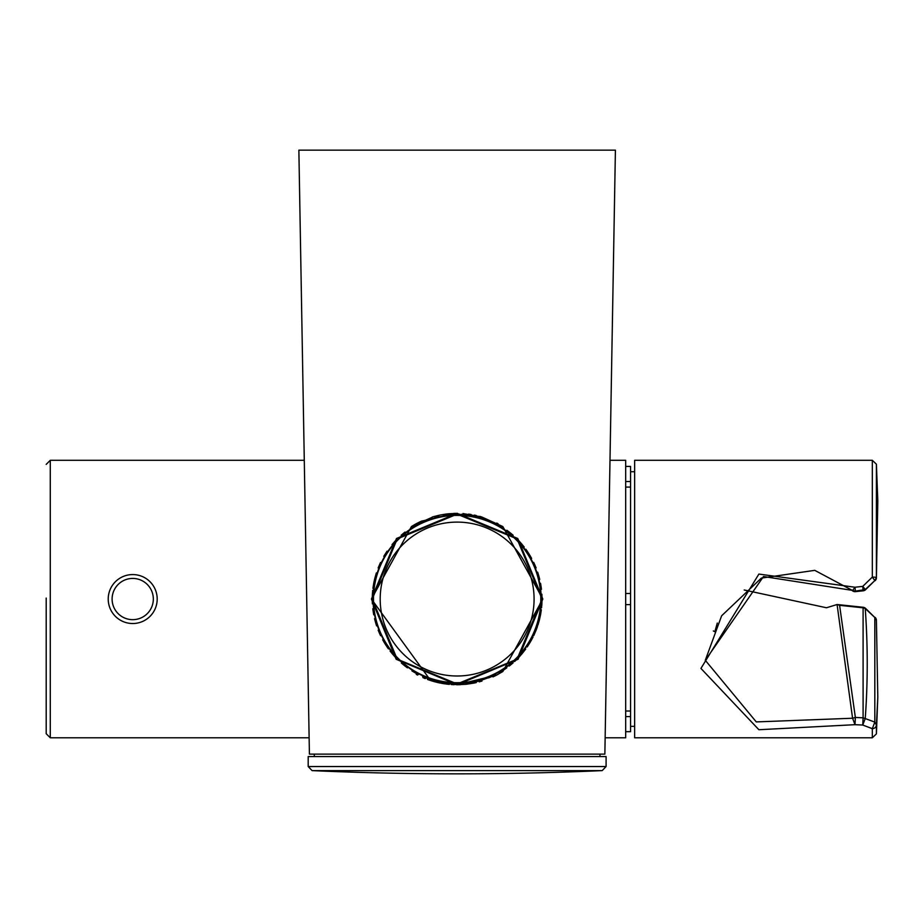<?xml version="1.0" encoding="UTF-8"?>
<svg xmlns="http://www.w3.org/2000/svg" width="924" height="924" viewBox="0 0 924 924"><rect width="100%" height="100%" fill="white"/><g stroke="black" fill="none" stroke-linecap="round" stroke-linejoin="round"><path stroke-width="1.39" d="M457.137 514.98A84.061 84.061 0 0 0 373.077 599.052A84.061 84.061 0 0 0 457.137 683.113A84.061 84.061 0 0 0 541.198 599.052A84.061 84.061 0 0 0 457.137 514.98M540.794 599.052A83.657 83.657 0 0 1 457.137 682.709A83.657 83.657 0 0 1 373.481 599.052A83.657 83.657 0 0 1 457.137 515.396A83.657 83.657 0 0 0 373.481 599.052A83.657 83.657 0 0 0 457.137 682.709A83.657 83.657 0 0 0 540.794 599.052A83.657 83.657 0 0 0 457.137 515.396A83.657 83.657 0 0 1 540.794 599.052M448.452 513.79L457.38 513.351M481.623 516.92L462.97 513.548M468.584 514.114L471.113 514.495M496.731 523.053L498.036 523.735M459.852 514.206L457.137 514.171L517.07 538.935L542.018 599.052L517.07 659.159L457.137 683.933L397.204 659.159L372.257 599.052L397.204 538.935L457.137 514.171L457.137 513.351L421.344 521.182M417.66 522.984L416.193 523.758M415.211 524.312L412.427 525.941M453.753 513.421L457.137 513.351L396.512 538.473L371.436 599.052L411.434 526.553L433.506 516.678M433.702 516.62L438.253 515.453M440.39 515.003L445.645 514.125M474.324 515.095L476.23 515.511M479.764 516.389L480.815 516.689M481.693 516.943L502.795 526.53M502.841 526.553L542.827 599.052L517.763 538.473L457.137 513.351M448.209 513.813L445.703 514.114M440.24 515.038L438.126 515.488M433.044 516.805L432.201 517.059M421.275 521.217L418.145 522.741M418.133 522.741L414.968 524.439M412.323 525.999L411.619 526.437M465.823 684.303L456.71 684.742M454.111 684.696L451.282 684.545M449.307 684.384L446.396 684.072M448.267 684.28L443.046 683.575M440.367 683.09L438.369 682.663M438.242 682.64L434.534 681.704M432.455 681.115L430.792 680.595M429.983 680.33L427.477 679.44M425.225 678.586L422.903 677.604M417.602 675.086L416.25 674.358M432.628 681.161L434.673 681.75M435.031 681.843L457.137 684.742L496.511 675.167M496.569 675.132L497.921 674.416M496.465 675.178L502.829 671.54L542.827 599.052L518.087 659.286L457.137 684.742L460.464 684.684M473.781 683.113L466.089 684.28M442.4 683.471L441.418 683.286M432.571 681.15L431.993 680.976M430.642 680.549L371.436 599.052L396.177 659.286L457.137 684.742L457.137 683.933M474 683.067L476.23 682.593M479.233 681.843L480.11 681.612M481.034 681.346L481.97 681.069M493 676.876L496.465 675.19M457.137 150.162L298.868 150.162L309.413 754.123L604.862 754.123L615.407 150.162L457.137 150.162M314.31 756.571L314.31 754.123M599.965 756.571L599.965 754.123M312.081 770.616A3264.631 3264.631 0 0 0 602.182 770.616L606.086 766.539L606.086 756.571L308.189 756.571L308.189 766.539L606.086 766.539L602.182 770.616L312.081 770.616L308.189 766.539M865.372 608.627L874.82 617.532L874.82 722.094L865.234 718.572L862.739 725.04L855.012 724.682L758.893 729.729L700.935 668.422L758.893 574.07L855.012 587.237L862.75 586.382L863.178 590.817A4.077 4.077 0 0 0 865.511 589.755L862.75 586.382L872.325 577.084L872.325 460.302L634.649 460.302L634.649 737.791L872.325 737.791L872.325 728.666L862.739 725.04L863.097 717.809L855.358 717.463L839.593 605.324L863.143 607.819M852.448 590.39L763.513 576.518L705.289 660.29L756.271 721.91L852.575 718.237L855.358 717.463L855.012 724.682L852.575 718.237L837.086 604.527L826.483 607.761L744.201 589.997M876.402 577.708L874.82 580.572L872.325 577.084A4.077 0.647 -0 0 1 876.402 577.708L876.402 464.206L877.8 500.854L876.402 578.008L877.8 500.854M865.511 589.755L874.82 580.572L865.234 589.593L855.405 591.094M855.358 591.106L852.575 590.505L855.012 587.237L855.439 591.637L863.178 590.817M713.316 630.942L714.864 631.693L717.278 623.065M839.593 605.324L837.34 604.539L863.178 607.276A4.077 4.077 0 0 1 865.511 608.339L875.086 617.717M863.097 607.819L865.234 608.5A3035.559 1512.01 5.8 0 1 865.234 718.572L863.097 717.809L863.097 607.819M872.325 737.791L876.402 733.887L876.402 725.028A4.077 3.811 0 0 1 872.325 728.666L874.82 722.094L876.402 725.028L877.8 697.181L876.402 620.085L877.8 697.181M876.402 620.385L875.155 617.417A4.077 4.077 0 0 1 876.402 620.085M705.289 660.29L721.632 615.788L761.353 578.101L814.76 570.351L852.575 590.505M605.151 737.791L625.675 737.791L625.675 460.302L609.99 460.302M132.71 574.566A24.486 24.486 0 0 0 108.224 599.052A24.486 24.486 0 0 0 132.71 623.527A24.486 24.486 0 0 0 157.196 599.052A24.486 24.486 0 0 0 132.71 574.566A24.486 24.486 0 0 0 108.224 599.052A24.486 24.486 0 0 0 132.71 623.527M46.2 598.071L46.2 733.714L50.277 737.791L50.277 460.302L304.285 460.302M457.068 683.933L460.914 683.841M470.917 682.801L475.641 681.889M479.175 681.011L491.637 676.599M491.568 676.634L495.68 674.67M502.575 670.743L506.745 667.913M514.553 661.561L516.712 659.505M521.459 654.423L525.687 649.098M530.93 640.979L533.009 637.098M536.047 630.33L537.468 626.449M539.293 620.362L540.436 615.326M541.568 607.761L541.66 606.779M538.011 573.284L537.664 572.21M527.119 551.016L525.86 549.226M518.768 540.69L516.839 538.704M509.39 532.155L506.883 530.272M499.341 525.398L495.945 523.562M488.704 520.258L480.191 517.359M475.121 516.1L471.182 515.338M465.939 514.622L461.376 514.275M374.578 579.313L373.827 582.767M372.707 590.332L372.603 591.314M372.395 603.869L372.303 601.998M375.895 623.631L376.611 625.883M387.144 647.077L388.415 648.867M395.276 657.16L397.436 659.389M404.62 665.73L407.392 667.821M414.622 672.51L418.318 674.532M425.19 677.685L434.072 680.734M439.143 682.004L443.081 682.755M448.325 683.471L452.899 683.818M444.871 683.032L443.555 682.836M423.827 677.119L422.557 676.564M394.271 656.086L390.09 651.097M385.77 645.01L382.675 639.789M379.833 634.095L378.17 630.18M375.722 623.065L374.555 618.653M373.539 613.755L372.811 608.743M372.407 594.051L372.522 592.284M373.596 584.026L373.735 583.263M376.022 574.023L376.38 572.915M379.983 563.663L380.549 562.462M384.003 555.959L384.569 555.012M394.433 541.834L395.622 540.563M403.545 533.217L405.001 532.074M413.571 526.206L415.072 525.329M423.989 520.905L425.721 520.189M435.412 516.99L438.681 516.193M445.045 515.038L448.498 514.61M455.982 514.171L454.331 514.218M466.493 514.68L467.486 514.795M469.207 515.026L470.72 515.257M490.436 520.974L491.718 521.529M500.843 526.287L502.702 527.431M510.857 533.321L513.167 535.285M519.993 542.007L524.208 547.031M528.493 553.083L531.647 558.396M534.395 563.894L536.105 567.913M538.542 575.028L539.72 579.44M540.713 584.268L541.452 589.304M541.88 594.201L542.018 599.133M541.868 604.065L541.741 605.809M540.679 614.033L540.54 614.83M538.218 624.139L537.895 625.178M534.326 634.361L533.726 635.631M530.261 642.134L529.695 643.081M519.842 656.259L518.664 657.518M510.718 664.876L509.274 666.031M500.704 671.898L499.203 672.776M490.286 677.188L488.542 677.904M478.863 681.104L475.594 681.9M469.184 683.067L465.777 683.483M458.292 683.922L457.057 683.933M447.967 514.668L443.555 515.257M438.438 516.25L434.8 517.163M425.34 520.351L422.626 521.494M414.761 525.502L411.642 527.385M404.747 532.27L401.155 535.25M395.38 540.817L392.03 544.594M387.041 551.178L383.772 556.352M380.422 562.704L378.147 567.96M376.287 573.18L374.774 578.528M373.689 583.506L372.926 588.357M372.384 594.363L372.257 598.81M372.257 599.815L372.384 603.73M372.973 610.071L373.735 614.806M374.832 619.796L376.38 625.178M378.251 630.364L380.572 635.689M383.957 642.041L387.225 647.193M392.226 653.742L395.588 657.495M401.397 663.062L404.978 666.019M411.908 670.87L415.015 672.741M422.903 676.715L425.606 677.858M435.008 680.988L438.692 681.9M443.774 682.871L448.556 683.494M465.973 683.471L470.72 682.836M475.848 681.843L479.475 680.93M499.503 672.591L502.633 670.709M509.528 665.823L513.12 662.843M518.895 657.276L522.245 653.499M527.223 646.916L530.503 641.741M533.841 635.389L536.116 630.133M537.987 624.901L539.5 619.565M540.586 614.587L541.337 609.736M541.891 603.73L542.018 599.283M542.018 598.267L541.891 594.363M541.302 588.022L540.54 583.287M539.443 578.297L537.895 572.915M536.024 567.729L533.702 562.404M530.318 556.052L527.038 550.9M522.037 544.351L518.687 540.598M512.878 535.031L509.286 532.074M502.367 527.223L499.26 525.363M491.36 521.379L488.669 520.235M479.267 517.105L475.571 516.193M470.501 515.222L465.719 514.599M625.675 481.508L630.572 481.508L630.572 466.424L625.675 466.424M625.675 731.669L630.572 731.669L630.572 481.508M625.675 716.585L630.572 716.585M625.675 711.018L630.572 711.018M625.675 604.619L630.572 604.619M625.675 593.474L630.572 593.474M625.675 487.075L630.572 487.075M634.649 471.725L630.572 471.725M634.649 726.368L630.572 726.368M534.084 599.052A76.946 76.946 0 0 1 457.137 675.998A76.946 76.946 0 0 1 380.191 599.052A76.946 76.946 0 0 1 457.137 522.106A76.946 76.946 0 0 1 534.084 599.052M132.71 578.436A20.605 20.605 0 0 0 112.104 599.052A20.605 20.605 0 0 0 132.71 619.658A20.605 20.605 0 0 0 153.326 599.052A20.605 20.605 0 0 0 132.71 578.436M872.325 460.302L876.402 464.206M875.155 580.676A4.077 4.077 0 0 0 876.402 578.008M877.788 697.401L876.402 733.887M852.332 590.655A4.077 4.077 0 0 0 855.439 591.637M50.277 737.791L309.124 737.791M50.277 460.302L46.2 464.379M457.657 514.171L459.367 514.194M465.985 514.633L471.078 515.315M455.982 683.922L454.908 683.899M445.276 683.09L443.197 682.778M446.777 514.795L443.52 515.269M448.186 514.645L443.254 515.315M466.089 683.46L471.021 682.79M465.869 514.622L470.813 515.28"/></g></svg>

